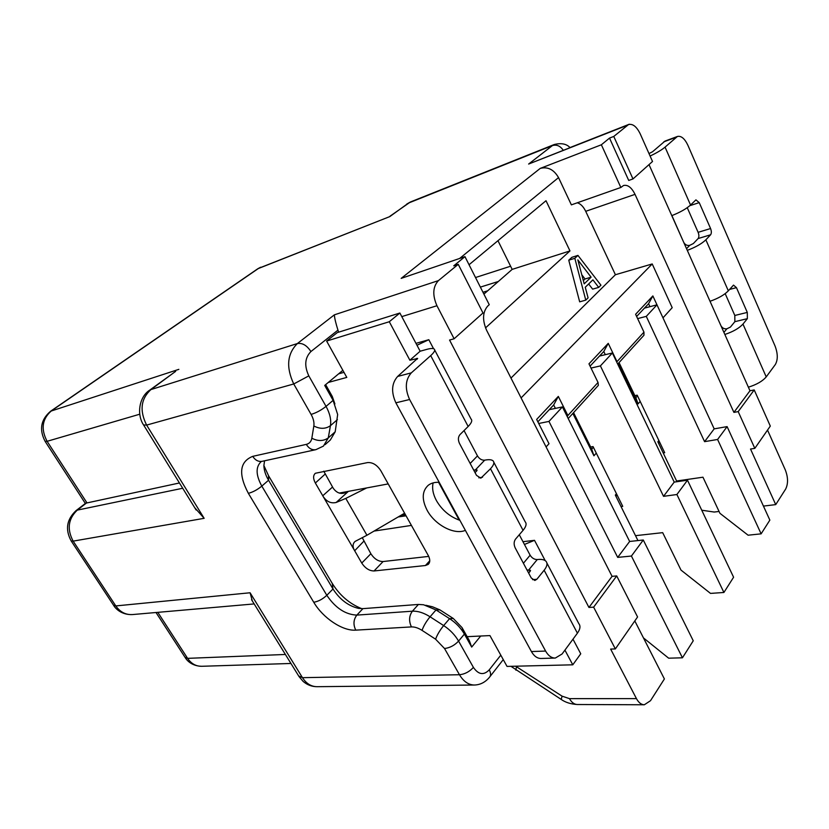 <?xml version="1.0" encoding="UTF-8"?>
<svg xmlns="http://www.w3.org/2000/svg" width="829" height="829" viewBox="0 0 829 829"><rect width="100%" height="100%" fill="white"/><g stroke="black" fill="none" stroke-linecap="round" stroke-linejoin="round"><path stroke-width="1.24" d="M648.993 153.572L652.578 151.728L665.013 141.085L677.407 136.474C681.179 135.624 684.671 138.536 687.873 145.23L775.063 346.025C777.903 353.61 777.996 359.776 775.343 364.511L766.224 376.894C762.556 381.205 756.608 384.625 748.369 387.184M725.188 293.653L734.815 315.466L734.857 321.673L747.354 318.657L742.971 324.087C739.157 328.232 733.116 331.693 724.847 334.47M729.499 289.456L736.453 287.642L733.51 285.114L728.328 290.834C724.422 294.875 718.318 298.357 710.028 301.279L720.929 325.704C722.287 328.108 724.266 329.134 726.878 328.792L730.432 327.072L734.857 321.673M687.251 207.706L698.122 232.327C699.137 235.021 699.137 237.094 698.111 238.555L710.577 234.804L705.862 239.819C701.811 243.695 695.614 247.208 687.293 250.358M671.904 215.592L683.707 242.327C685.117 244.824 687.117 245.83 689.728 245.343L693.355 243.55L698.111 238.555M629.294 124.226L570.518 147.365M179.427 482.975L85.646 503.213M338.595 332.191L337.963 330.129C335.786 323.289 334.584 318.191 334.356 314.844L297.373 343.558L150.909 389.589L174.339 372.314M438.437 280.606L458.24 264.327L453.743 265.84L464.955 256.648L489.255 304.689L487.732 306.056C482.623 312.005 482.229 320.046 486.561 330.191L612.071 576.331L588.942 607.46L449.556 340.056L454.116 338.781L436.945 305.735C432.313 295.072 432.811 286.689 438.437 280.606L334.356 314.844M613.771 136.443L628.517 124.568C632.755 123.531 636.651 126.609 640.195 133.811L652.516 161.479L632.983 178.94L613.771 136.443L609.522 138.091L601.367 144.774L540.239 168.391C547.762 166.474 553.865 169.541 558.539 177.603L571.378 204.867L620.848 187.468L601.367 144.774M540.239 168.391L401.174 278.378L464.955 256.648M458.24 264.327L482.986 312.979L454.116 338.781M615.346 648.92L593.626 607.16L616.714 575.937L637.574 616.963L615.346 648.92L610.641 649.086L636.454 698.619C638.641 702.64 641.263 704.691 644.32 704.774L650.506 700.702L664.392 678.951L634.807 620.931M616.714 575.937L612.071 576.331M510.975 378.076L615.408 274.731L652.216 263.954L521.099 397.92M577.295 202.784C580.601 203.758 583.409 206.608 585.709 211.312L615.408 274.731M485.525 327.89L569.969 250.918L546.01 200.722L469.048 264.741M568.756 260.192L571.896 257.311L577.948 255.405L574.829 258.296L568.756 260.192L579.668 301.839L585.771 300.129L588.082 297.849L585.264 287.248L592.911 279.839L598.693 287.394L592.631 289.134L588.652 283.974M652.216 263.954L672.205 307.673L663.003 317.839M620.848 187.468L623.563 185.489C627.781 184.546 631.605 187.499 635.035 194.359L733.903 412.386L749.976 390.77L649.014 164.608M738.193 411.609L754.214 389.941L770.307 426.096L754.815 448.365L738.193 411.609L733.903 412.386M754.815 448.365L750.525 449.038L775.726 504.612L763.436 506.094M701.748 510.218L714.194 512.042L719.064 511.462M636.631 316.471L648.579 303.715L649.946 306.678M617.688 364.107L643.946 335.237L643.957 332.139L635.605 314.274L652.869 295.922L714.183 428.862L727.106 426.614L769.851 520.115L761.126 533.845L748.1 535.202L719.935 513.306L702.961 477.203L676.619 481.007M590.072 366.128L603.781 351.506L605.305 354.677M568.207 418.531L598.341 385.381L598.03 382.47L588.963 363.838L608.248 343.351L617.014 361.662L643.957 332.139M537.866 421.816L553.668 404.966L555.389 408.396M546.093 446.935L549.005 443.712L536.653 419.433L558.321 396.407L567.875 415.516L598.03 382.47M648.579 303.715L652.869 295.922M603.781 351.506L608.248 343.351M567.254 416.645L567.875 415.516M553.668 404.966L558.321 396.407M618.589 363.123L638.102 403.878L640.185 401.423L637.2 395.174L634.859 395.651L619.056 362.615M676.951 481.711L657.863 441.795L658.868 440.531L640.185 401.423M572.849 413.422L593.947 455.815L596.269 453.09L593.046 446.582L590.652 447.007L573.554 412.645M637.947 540.57L615.336 495.11L616.455 493.701L596.269 453.09M538.715 423.484L548.964 421.422L617.698 557.389L631.418 556.041L682.443 657.801L693.251 640.786L643.283 540L629.646 541.461L562.404 406.925L549.254 409.671M483.898 294.108L512.167 269.384L497.96 240.69M682.443 657.801L668.651 658.185L643.48 637.926M650.091 156.039C656.837 152.837 661.832 149.862 665.055 147.127L677.407 136.474M689.873 205.665L699.23 202.628L695.935 199.862L690.547 205.032C686.391 208.794 680.132 212.328 671.791 215.633M736.453 287.642L747.292 312.419L747.354 318.657M699.23 202.628L710.577 228.535C711.603 231.25 711.603 233.343 710.577 234.804M178.857 369.351L50.652 411.205L257.819 268.741L389.817 216.587L408.5 203.053L552.415 145.583L528.622 164.049L628.517 124.568M632.983 178.94L628.724 180.453L609.522 138.091M775.726 504.612L785.633 489.1C788.265 483.784 788.161 477.39 785.312 469.929L767.53 430.096M754.214 389.941L749.976 390.77M264.555 460.8L263.891 465.535C263.985 470.167 265.539 475.069 268.555 480.229L332.989 588.994C339.807 599.522 348.356 605.999 358.636 608.403L362.915 608.641L418.417 604.445L423.588 604.766L436.033 609.947L449.567 618.652L443.66 625.574C439.909 630.216 437.215 634.755 435.588 639.2L444.531 648.516L459.473 674.733L302.471 677.676L250.078 592.766L252.348 600.994M194.67 507.628L204.152 518.322L146.629 425.09L293.746 383.972L311.093 414.417C313.435 418.624 314.346 422.479 313.839 425.992C320.067 429.163 325.6 429.059 330.439 425.691C331.372 419.857 329.901 413.422 326.046 406.386C321.237 410.189 316.253 412.863 311.093 414.417M342.854 370.325L324.709 385.423L333.103 400.366L337.662 414.531L335.196 431.795L330.325 440.002L325.103 444.634M545.192 560.622L534.508 540.332L522.954 541.679M438.572 482.291L459.183 520.094M433.557 348.708L428.821 339.703L415.982 343.361M593.626 607.16L588.942 607.46M425.805 605.263L432.469 606.776L439.878 609.864L453.256 618.455L449.567 618.652C455.919 622.828 460.862 627.978 464.395 634.092L471.691 647.076L480.716 636.019M564.922 650.123L572.787 664.817L580.746 653.78L572.994 639.18M493.825 462.271L525.171 521.793C526.871 523.731 526.166 526.581 523.058 530.342L515.503 539.151C513.814 541.617 513.7 544.498 515.151 547.793L531.244 577.948L534.84 580.455L536.85 579.274L544.145 570.238C547.15 566.383 547.751 563.388 545.969 561.274C544.435 559.72 541.751 559.129 537.907 559.492L537.254 559.554C534.322 559.544 531.949 558.093 530.125 555.202L523.41 563.274M519.286 534.746L530.125 555.202M434.707 350.035L471.059 419.059C472.53 420.51 471.566 422.987 468.157 426.479L459.919 434.676C458.074 437.018 457.919 439.919 459.463 443.38L476.509 475.359L480.841 478.178L490.499 468.748C493.783 465.152 494.644 462.52 493.079 460.862C491.721 459.66 489.141 459.39 485.338 460.054L484.685 460.178C481.784 460.364 479.38 458.934 477.473 455.898L470.167 463.452M464.043 430.572L477.473 455.898M545.617 651.066L531.41 651.553C534.063 656.185 537.296 658.495 541.099 658.475L555.306 658.06C551.503 658.071 548.27 655.739 545.617 651.066L409.609 399.505C404.728 388.625 405.308 379.734 411.319 372.863L430.707 355.62C434.323 352.325 435.474 350.118 434.168 349.009C433.007 348.232 430.562 348.346 426.821 349.372L420.148 351.216L409.878 360.221L389.288 321.735L326.626 341.061L346.791 377.413L328.274 382.459M326.626 341.061L337.279 332.605L399.879 313.02L420.148 351.216M433.132 482.892C431.888 488.281 432.987 494.188 436.437 500.623C442.075 510.249 449.898 516.819 459.908 520.332M429.764 560.777L425.412 565.523L428.147 564.435C430.251 562.414 430.282 559.43 428.261 555.503L380.822 470.717C377.06 464.945 372.635 462.23 367.568 462.582L315.372 473.266C313.041 475.39 313.03 478.634 315.352 483.017L354.045 549.658C352.46 546.27 352.791 543.523 355.05 541.441L366.936 535.254L345.797 498.405L336.17 502.467L348.253 491.483L344.232 493.048C340.025 494.167 336.346 492.561 333.217 488.219L323.766 471.204M428.717 556.394L383.071 561.544C378.366 561.523 374.293 558.922 370.864 553.741L362.325 537.762M336.17 502.467C331.144 503.649 326.916 501.804 323.476 496.923M417.661 358.501L409.878 360.221M477.141 470.209L473.649 469.981M530.539 570.497L526.964 569.927M572.787 664.817L507.037 666.412L489.939 635.584L467.131 636.672M465.37 530.353C454.344 535.265 434.842 524.881 427.132 510.281C421.629 499.452 421.982 491.141 428.21 485.317C431.07 483.1 434.728 482.105 439.194 482.323M354.045 549.658L361.755 563.067C365.237 568.279 369.33 570.912 374.045 570.963L383.071 561.544M425.412 565.523L374.045 570.963M404.593 513.203L366.936 535.254M345.797 498.405L366.687 487.939M338.636 373.838L343.983 372.356M374.086 531.068L411.422 525.41M388.21 483.908L339.279 493.068M512.167 269.384L569.969 250.918M475.514 277.528L510.602 266.223M498.333 281.487L480.364 287.114M487.68 290.803L482.965 292.264M416.977 345.247L428.821 339.703M524.436 544.456L534.508 540.332M453.256 618.455L462.043 627.615L469.266 640.465L471.691 647.076M546.881 563.005L578.787 623.595C580.704 625.978 580.248 629.17 577.409 633.18L562.083 653.988L555.306 658.06M531.41 651.553L395.868 402.821C391.019 392.055 391.609 383.267 397.64 376.439L417.578 358.356M477.038 470.012L475.131 472.758M530.415 570.248L528.736 573.264M399.879 313.02L389.288 321.735M263.891 465.566L268.565 475.763L332.274 583.44C339.776 595.419 349.61 603.833 361.776 608.683M325.652 384.646L332.284 396.459L334.895 403.951M621.035 506.56L622.734 506.343L616.455 493.701M593.947 455.815L591.73 449.173L593.377 447.256M590.652 447.007L591.73 449.173M591.025 368.076L600.403 365.9L663.532 496.333L676.899 494.519L723.914 592.476L710.505 593.398L680.992 570.083L662.682 532.653L635.511 535.669M723.914 592.476L733.592 577.233L687.49 480.198L674.215 482.105L612.362 352.988L599.502 356.066M615.947 496.343L617.066 494.934M676.899 494.519L687.49 480.198M663.532 496.333L674.215 482.105M600.403 365.9L612.362 352.988M663.2 452.945L664.692 452.707L658.868 440.531M638.102 403.878L635.853 397.733L637.511 395.816M634.859 395.651L635.853 397.733M637.625 318.605L646.288 316.367L704.577 441.65L717.593 439.474L761.126 533.845M658.433 442.976L659.884 442.645M644.444 308.129L656.993 304.813L646.288 316.367M717.593 439.474L727.106 426.614M704.577 441.65L714.183 428.862M631.418 556.041L643.283 540M617.698 557.389L629.646 541.461M548.964 421.422L562.404 406.925M577.948 255.405L600.942 285.186L598.693 287.394M574.829 258.296L585.771 300.129M584.196 283.839L577.854 259.912L591.098 277.187L584.196 283.839M591.098 277.187L585.025 278.979L581.803 274.793M585.025 278.979L583.336 280.606M45.087 441.308L47.108 441.318L139.769 414.199M182.701 488.26L77.273 510.125L86.858 502.716L47.108 441.318C40.694 429.07 42.134 418.914 51.419 410.852L258.648 268.316L389.817 216.587M528.622 164.049L627.346 125.272M459.629 258.461L558.539 177.603M585.709 211.312L635.035 194.359M285.383 654.464L187.603 658.35L185.043 657.314M290.948 663.469L201.665 666.288C195.955 666.35 191.271 663.708 187.603 658.35L157.821 612.351M663.78 141.852L676.174 137.241M690.547 205.032L665.055 147.127M766.224 376.894L742.971 324.087M728.328 290.834L705.862 239.819M723.914 332.398L726.878 328.792M747.292 312.419L734.815 315.466M686.547 248.69L689.728 245.343M710.577 228.535L698.122 232.327M569.989 147.572C566.497 143.832 561.243 142.806 554.238 144.515L552.415 145.583C556.632 144.36 560.238 145.904 563.223 150.225M406.77 204.058L410.396 201.996L554.238 144.515M250.078 592.766L115.801 605.926L113.521 605.201M71.025 540.695L113.718 605.491C115.594 608.849 121.967 615.108 132.547 614.558C125.749 614.983 120.164 612.113 115.801 605.926L73.149 541.13L204.152 518.322M85.822 503.079L76.071 510.612C66.641 519.42 65.014 529.534 71.18 540.933L73.149 541.13C66.817 529.171 68.196 518.83 77.273 510.125L75.75 510.861M435.588 639.2L422.034 630.372C418.22 627.947 414.687 626.797 411.443 626.921L355.765 630.144C342.605 631.18 322.947 618.009 313.745 602.248L248.358 493.328C238.151 473.95 239.612 461.629 252.731 456.354L306.295 444.385C309.362 443.639 311.207 441.577 311.828 438.22L313.839 425.992M473.411 667.397C469.421 671.749 464.779 674.205 459.473 674.733C463.546 681.531 468.54 684.961 474.478 685.023C480.25 684.827 485.193 682.308 489.328 677.448C491.017 675.687 490.996 673.148 489.255 669.832C483.742 675.521 478.457 674.713 473.411 667.397L458.572 641.097C455.007 634.962 450.033 629.781 443.66 625.574L430.064 616.786C423.692 612.776 417.806 610.911 412.396 611.191C409.029 615.864 408.707 621.108 411.443 626.921M422.034 630.372C423.609 625.916 426.282 621.387 430.064 616.786L436.033 609.947L439.878 609.864M418.417 604.445L412.396 611.191L356.853 615.108C345.424 614.59 335.413 607.989 326.813 595.295C322.616 599.191 318.253 601.512 313.745 602.248M355.765 630.144C353.081 624.589 353.444 619.574 356.853 615.108L362.915 608.641M332.274 583.44L332.989 588.994L326.813 595.295L261.819 486.115C255.715 474.955 255.56 466.727 261.353 461.452M248.358 493.328C252.804 492.198 257.291 489.794 261.819 486.115L268.555 480.229L268.565 475.763M306.295 444.385C308.906 448.53 312.108 450.292 315.88 449.66L262.192 461.307C258.441 461.94 255.291 460.292 252.731 456.354M315.88 449.66L323.445 446.095L328.284 437.888C323.476 441.256 317.994 441.37 311.828 438.22M335.196 431.795L328.284 437.888L330.439 425.691L337.403 419.619M332.284 396.459L333.103 400.366L326.046 406.386L308.813 375.869L293.746 383.972C285.932 367.257 287.145 353.786 297.373 343.558C302.388 342.719 306.896 345.392 310.916 351.558C304.844 357.745 304.15 365.848 308.813 375.869M143.583 424.945L146.629 425.09C139.407 410.687 140.837 398.853 150.909 389.589L149.241 390.49M310.916 351.558L337.963 330.129M401.785 316.616L436.945 305.735M636.454 698.619L569.461 698.629L562.093 696.163L561.202 699.417M515.659 666.205L562.093 696.163M515.897 670.174L516.436 666.734M510.965 666.319L561.067 699.334C565.347 702.401 570.777 704.122 577.367 704.515C574.269 704.432 571.637 702.474 569.461 698.629M500.799 655.159L489.255 669.832M444.531 648.516C449.815 647.884 454.499 645.418 458.572 641.097L464.395 634.092L462.043 627.615M322.75 495.773L332.491 487.079M416.552 358.408L417.049 359.33M475.96 469.898L476.634 471.173M529.285 570L530.125 571.564M363.713 541.316L354.646 550.788M370.864 553.741L361.755 563.067M315.352 483.017L325.061 474.178M398.169 516.964L406.055 515.804M544.145 570.238L577.409 633.18M430.707 355.62L468.157 426.479M490.499 468.748L523.058 530.342M395.868 402.821L409.609 399.505M482.54 477.203L478.841 477.836M475.297 470.012L484.685 460.178M528.622 570.062L537.254 559.554M536.85 579.274L532.56 579.647M411.319 372.863L397.64 376.439M251.55 599.699L299.051 676.588L303.02 681.303C307.124 684.899 311.828 686.692 317.113 686.692C311.227 686.65 306.347 683.645 302.471 677.676L298.637 675.925M85.346 503.441L45.191 441.474C38.963 429.681 40.776 419.598 50.652 411.205M156.007 612.507L185.271 657.677C186.442 659.843 191.426 666.06 201.665 666.288M389.951 216.234L410.396 201.996M257.819 268.741L260.679 267.218M132.547 614.558L254.161 603.926M175.655 371.371L149.697 390.148C139.127 396.811 136.381 414.676 143.769 425.256L196.141 510.011M644.32 704.774L577.367 704.515M490.063 676.505L503.265 659.615M428.147 564.435L428.914 563.606M401.132 515.234L405.381 514.602M317.113 686.692L474.478 685.023"/></g></svg>
